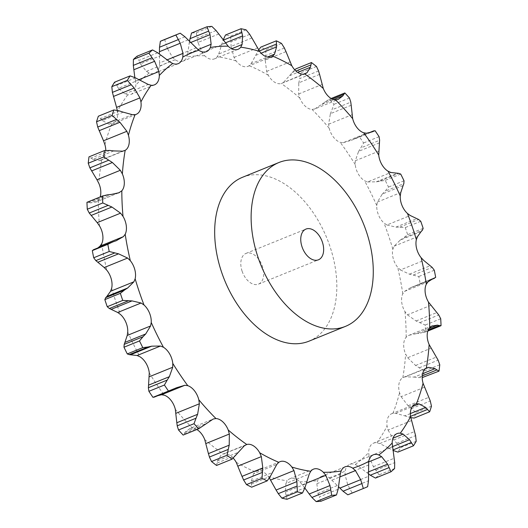 <?xml version="1.0" encoding="UTF-8"?>
<svg xmlns="http://www.w3.org/2000/svg" width="528" height="528" viewBox="0 0 528 528"><rect width="100%" height="100%" fill="white"/><g stroke="black" fill="none" stroke-linecap="round" stroke-linejoin="round"><path stroke-width="0.4" stroke-dasharray="2.64 1.98" d="M348.5 494.538A245.388 153.43 67.9 0 0 352.13 492.974L367.64 486.684M345.048 466.831L321.545 476.362A15.563 9.728 67.9 0 1 322.423 476.084A15.563 9.728 67.9 0 1 329.241 477.728L338.534 486.697M368.623 474.012L358.235 466.138L355.271 464.501A15.563 9.728 67.9 0 0 349.82 464.336A15.563 9.728 67.9 0 0 348.823 464.851A15.563 9.728 67.9 0 0 345.193 470.936L345.008 474.586L347.728 484.763L352.13 492.974M242.504 177.289A88.427 55.288 -112.1 0 1 326.984 238.445A88.427 55.288 -112.1 0 1 308.992 341.174M345.008 474.586L368.359 465.109M347.728 484.763L368.524 476.329M349.642 488.407L368.485 480.764M321.545 476.362A15.563 9.728 67.9 0 0 317.651 480.506L316.866 483.734L317.962 493.357L338.758 484.922M304.847 488.03L299.845 481.813A15.563 9.728 67.9 0 0 292.954 478.249A15.563 9.728 67.9 0 0 289.991 478.685A15.563 9.728 67.9 0 0 287.252 480.817L285.912 483.483L309.263 474.005M269.366 478.005L268.369 476.593A15.563 9.728 67.9 0 0 261.71 471.266A15.563 9.728 67.9 0 0 256.529 471.2A15.563 9.728 67.9 0 0 255.321 471.86L253.48 473.84L276.837 464.369M233.264 458.179A15.563 9.728 67.9 0 0 230.05 455.426A15.563 9.728 67.9 0 0 223.258 454.027L244.358 445.764M196.838 429.515A15.563 9.728 67.9 0 0 192.463 428.096L189.895 428.492L213.253 419.014M118.906 192.746L95.647 202.178L98.32 200.343A15.563 9.728 67.9 0 0 100.168 196.957M124.39 150.737L101.68 159.885A15.563 9.728 67.9 0 0 105.455 153.991A15.563 9.728 67.9 0 0 105.791 150.421M123.209 112.154L102.412 120.589L108.926 124.126L111.613 124.186A15.563 9.728 67.9 0 0 112.735 123.856A15.563 9.728 67.9 0 0 116.51 119.981A15.563 9.728 67.9 0 0 117.434 111.428L117.262 110.372M139.26 79.847L118.463 88.282L124.885 93.911L127.697 94.809A15.563 9.728 67.9 0 0 130.924 94.4A15.563 9.728 67.9 0 0 133.498 92.479A15.563 9.728 67.9 0 0 135.821 84.995L135.551 81.028L138.93 79.662M161.218 55.407L140.422 63.842L146.408 71.339L149.226 73.029A15.563 9.728 67.9 0 0 154.678 73.194A15.563 9.728 67.9 0 0 155.674 72.679A15.563 9.728 67.9 0 0 159.304 66.594L159.641 62.891L167.026 59.895M188.126 39.897L167.33 48.332L172.557 57.394L175.256 59.809A15.563 9.728 67.9 0 0 182.074 61.453A15.563 9.728 67.9 0 0 182.952 61.169A15.563 9.728 67.9 0 0 186.846 57.031L187.777 53.744L197.881 49.645M218.803 33.997L198.007 42.431L202.198 52.681L204.653 55.724A15.563 9.728 67.9 0 0 211.543 59.281A15.563 9.728 67.9 0 0 214.507 58.852A15.563 9.728 67.9 0 0 217.246 56.72L218.737 53.995L231.667 48.748M251.909 37.963L231.112 46.405L234.029 57.413L236.128 60.944A15.563 9.728 67.9 0 0 242.788 66.271A15.563 9.728 67.9 0 0 247.969 66.33A15.563 9.728 67.9 0 0 249.176 65.677L251.163 63.631L267.373 57.057M285.998 51.625L265.201 60.067L266.66 71.386L268.31 75.247A15.563 9.728 67.9 0 0 274.448 82.111A15.563 9.728 67.9 0 0 281.239 83.51L303.442 74.197M319.579 74.389L298.782 82.823L298.657 93.977L299.785 98.01A15.563 9.728 67.9 0 0 305.138 106.102A15.563 9.728 67.9 0 0 312.035 109.441L314.747 108.986L338.105 99.508M351.186 105.25L330.389 113.692L328.634 124.212L329.188 128.238A15.563 9.728 67.9 0 0 333.518 137.207A15.563 9.728 67.9 0 0 340.223 142.329L343.127 142.718L366.485 133.241M379.441 142.87L358.644 151.305L355.278 160.756L355.225 164.604A15.563 9.728 67.9 0 0 358.34 174.062A15.563 9.728 67.9 0 0 364.558 180.748L367.541 181.962L390.898 172.484M403.102 185.592L382.305 194.033L377.421 202.026L376.761 205.524A15.563 9.728 67.9 0 0 378.53 215.054A15.563 9.728 67.9 0 0 383.995 223.014L386.918 224.994L410.269 215.516M421.133 231.561L400.336 240.002L394.093 246.206L392.858 249.209A15.563 9.728 67.9 0 0 393.202 258.397A15.563 9.728 67.9 0 0 397.663 267.28L400.409 269.94L423.766 260.462M432.036 279.015L410.586 287.714L404.573 291.377L402.805 293.746A15.563 9.728 67.9 0 0 401.709 302.188A15.563 9.728 67.9 0 0 404.983 311.612L407.431 314.833L430.789 305.356M432.353 325.822L408.401 335.551L406.177 337.194A15.563 9.728 67.9 0 0 403.689 344.527A15.563 9.728 67.9 0 0 405.623 354.07L407.675 357.713L431.026 348.236M427.099 367.732L402.818 377.652A15.563 9.728 67.9 0 0 399.049 383.546A15.563 9.728 67.9 0 0 399.564 392.799L401.128 396.7L424.486 387.229M410.368 413.582L404.791 415.846L395.716 413.345L392.885 413.351A15.563 9.728 67.9 0 0 391.763 413.681A15.563 9.728 67.9 0 0 387.988 417.549A15.563 9.728 67.9 0 0 387.064 426.109L388.073 430.102L411.431 420.625M392.41 446.662L388.74 448.153L379.757 443.56L376.801 442.728A15.563 9.728 67.9 0 0 373.573 443.137A15.563 9.728 67.9 0 0 370.999 445.058A15.563 9.728 67.9 0 0 368.676 452.536L369.092 456.443L392.449 446.972M403.61 377.263L405.405 376.814L414.236 377.091L422.624 373.685M100.901 160.268L99.244 160.664L92.968 159.35L113.764 150.909M317.843 492.994L319.433 497.264M338.125 489.271L319.282 496.914L320.978 501.244M369.092 456.443L373.375 466.706L379.091 474.837A245.388 153.43 67.9 0 1 375.461 478.071M285.912 483.483L285.384 492.116L286.994 499.283M388.073 430.102L393.796 439.969L400.679 447.619A245.388 153.43 67.9 0 1 397.901 452.113M393.07 449.922L392.502 450.146L393.169 450.47M388.377 447.949L392.891 450.344M253.48 473.84L251.42 481.081L251.671 487.179M401.128 396.7L408.078 405.728L415.958 412.513A245.388 153.43 67.9 0 1 414.15 418.07M410.54 416.361L408.679 417.113L410.738 417.628M404.422 415.714L409.081 417.232M221.008 455.242L217.549 460.753L216.546 465.458M407.675 357.713L415.615 365.482L424.261 371.052A245.388 153.43 67.9 0 1 423.502 377.434M422.275 375.87L418.117 377.553L422.209 377.579M413.866 377.038L418.526 377.593M189.895 428.492L185.255 432.003L183.157 435.065M407.431 314.833L416.077 320.978L425.218 325.05A245.388 153.43 67.9 0 1 425.542 331.973L420.413 333.201L428.201 330.04M416.302 333.604L420.803 333.155M409.094 335.254L416.665 333.577L428.98 328.581M157.898 395.657L155.945 396.092L154.11 397.195M400.409 269.94L409.431 274.171L418.783 276.52A245.388 153.43 67.9 0 1 420.176 283.681L415.457 285.985L430.234 279.992M411.629 287.318L415.826 285.859M410.586 287.714L431.297 279.358M386.918 224.994L395.974 227.106L405.253 227.581A245.388 153.43 67.9 0 1 407.649 234.67L403.471 237.976L422.314 230.333M400.039 240.194L403.801 237.772M367.541 181.962L376.299 181.837L385.209 180.371A245.388 153.43 67.9 0 1 388.509 187.07L384.978 191.275L403.821 183.632M382.048 194.304L385.262 190.991M343.127 142.718L351.259 140.342L359.528 136.95A245.388 153.43 67.9 0 1 363.587 142.976L360.789 147.919L379.625 140.276M358.446 151.635L361.02 147.576M112.543 242.015L93.35 249.77M95.41 249.19L93.568 249.691M97.865 247.942L116.041 240.801M314.747 108.986L329.333 99.224A245.388 153.43 67.9 0 1 333.973 104.306L331.954 109.804L350.797 102.161M330.251 114.074L332.125 109.408M107.587 194.799L88.75 202.442L86.955 202.316M90.737 202.897L88.585 202.396M118.18 193.024L96.248 201.92L90.539 202.864L111.335 194.423M283.642 82.236L294.736 69.821M318.582 70.95L299.739 78.593L300.96 72.758A245.388 153.43 67.9 0 0 295.944 68.838M298.703 83.246L299.851 78.164M109.883 150.447L91.04 158.09L88.994 156.862M93.172 159.469L90.869 157.958M251.163 63.631L258.634 49.995M284.387 48.008L265.551 55.651L265.993 49.705A245.388 153.43 67.9 0 0 260.819 47.111M265.181 60.502L265.604 55.202M119.321 110.887L100.485 118.529L98.34 116.219M102.617 120.787L100.307 118.318M218.737 53.995L223.153 39.97M249.724 34.34L230.881 41.983L230.604 36.148A245.388 153.43 67.9 0 0 225.496 35.006M231.152 46.84L230.875 41.534M135.498 77.854L116.662 85.496L114.589 82.177M118.661 88.559L116.497 85.206M187.777 53.744L189.44 41.27M216.091 30.545L197.248 38.188L196.33 32.69A245.388 153.43 67.9 0 0 191.512 33.046M198.099 42.854L197.188 37.752M135.551 81.028L134.831 77.53M157.7 52.787L138.864 60.43L137.029 56.219M140.593 64.178L138.725 60.08M159.641 62.891L159.377 53.988M184.965 36.782L166.122 44.425L164.677 39.481A245.388 153.43 67.9 0 0 163.997 39.758M167.468 48.721L166.016 44.029M242.101 271.201A16.579 10.369 67.9 0 0 258.482 284.13A16.579 10.369 67.9 0 0 261.855 264.871A16.579 10.369 67.9 0 0 246.015 253.4A16.579 10.369 67.9 0 0 242.101 271.201M373.375 466.706L394.172 458.264M375.85 470.263L394.687 462.62M394.594 468.541L379.091 474.837M285.384 492.116L306.181 483.674M286.097 495.409L304.933 487.766M393.796 439.969L414.592 431.534M396.752 443.269L415.589 435.626M416.189 441.322L400.679 447.619M251.42 481.081L272.217 472.646M251.533 483.952L270.369 476.309M408.078 405.728L428.881 397.294M411.444 408.606L430.28 400.963M431.468 406.217L415.958 412.513M217.549 460.753L238.346 452.311M217.1 463.056L235.937 455.413M415.615 365.482L436.418 357.047M419.278 367.792L438.121 360.149M439.765 364.762L424.261 371.052M185.255 432.003L206.052 423.562M184.305 433.627L203.148 425.977M427.832 331.043L425.542 331.973M416.077 320.978L436.874 312.543M419.918 322.608L438.755 314.965M440.722 318.76L425.218 325.05M155.945 396.092L176.741 387.658M154.585 396.944L173.422 389.301M435.686 277.391L420.176 283.681M409.431 274.171L430.228 265.736M413.332 275.029L432.168 267.386M434.293 270.23L418.783 276.52M423.159 228.38L407.649 234.67M395.974 227.106L416.77 218.671M399.802 227.132L418.638 219.49M420.763 221.291L405.253 227.581M400.719 174.082L385.209 180.371M404.019 180.781L388.509 187.07M376.299 181.837L397.096 173.402M379.929 181.018L398.765 173.375M375.038 130.66L359.528 136.95M379.091 136.686L363.587 142.976M351.259 140.342L372.055 131.908M354.578 138.699L370.438 132.264M331.162 98.485L329.333 99.224M349.477 98.017L333.973 104.306M321.948 104.438L333.802 99.627M324.852 102.023L332.204 99.04M316.47 66.469L300.96 72.758M289.654 75.689L297.713 72.415M292.063 72.587L295.931 71.016M281.503 43.408L265.993 49.705M255.783 55.354L261.136 53.183M257.631 51.691L259.327 50.998M246.107 29.858L230.604 36.148M221.819 44.326L225.324 42.9M211.84 26.4L196.33 32.69M189.242 43.078L190.628 42.517M180.187 33.191L164.677 39.481M329.241 477.728A222.875 139.352 67.9 0 0 345.193 470.936M332.086 480.084L339.781 476.956M299.845 481.813A222.875 139.352 67.9 0 0 317.651 480.506M268.369 476.593A222.875 139.352 67.9 0 0 287.252 480.817M236.194 462.284A222.875 139.352 67.9 0 0 255.321 471.86M204.712 439.527A222.875 139.352 67.9 0 0 223.258 454.027M175.316 409.299A222.875 139.352 67.9 0 0 192.463 428.096M149.272 372.933A222.875 139.352 67.9 0 0 164.281 395.201M127.736 332.013A222.875 139.352 67.9 0 0 139.94 356.783M111.639 288.328A222.875 139.352 67.9 0 0 115.81 301.488A222.875 139.352 67.9 0 0 120.509 314.516M101.693 243.791A222.875 139.352 67.9 0 0 106.834 270.257M98.32 200.343A222.875 139.352 67.9 0 0 99.515 225.925M101.68 159.885A222.875 139.352 67.9 0 0 98.875 183.467M111.613 124.186A222.875 139.352 67.9 0 0 104.933 144.738M127.697 94.809A222.875 139.352 67.9 0 0 117.434 111.428M149.226 73.029A222.875 139.352 67.9 0 0 135.821 84.995M175.256 59.809A222.875 139.352 67.9 0 0 159.304 66.594M204.653 55.724A222.875 139.352 67.9 0 0 186.846 57.031M236.128 60.944A222.875 139.352 67.9 0 0 217.246 56.72M268.31 75.247A222.875 139.352 67.9 0 0 249.176 65.677M299.785 98.01A222.875 139.352 67.9 0 0 281.239 83.51M329.188 128.238A222.875 139.352 67.9 0 0 312.035 109.441M355.225 164.604A222.875 139.352 67.9 0 0 340.223 142.329M376.761 205.524A222.875 139.352 67.9 0 0 364.558 180.748M392.858 249.209A222.875 139.352 67.9 0 0 383.995 223.014M402.805 293.746A222.875 139.352 67.9 0 0 397.663 267.28M406.177 337.194A222.875 139.352 67.9 0 0 404.983 311.612M402.818 377.652A222.875 139.352 67.9 0 0 405.623 354.07M392.885 413.351A222.875 139.352 67.9 0 0 399.564 392.799M376.801 442.728A222.875 139.352 67.9 0 0 387.064 426.109M355.271 464.501A222.875 139.352 67.9 0 0 368.676 452.536M316.866 483.734L340.223 474.256M358.235 466.138L368.603 461.927M302.445 484.79L306.365 483.199M379.757 443.56L393.004 438.187M395.716 413.345L412.269 406.626M405.405 376.814L425.575 368.63M408.401 335.551L431.752 326.08M404.573 291.377L427.931 281.899M394.093 246.206L417.45 236.729M377.421 202.026L400.778 192.548M355.278 160.756L378.635 151.279M328.634 124.212L351.991 114.734M298.657 93.977L322.014 84.5M99.244 160.664L122.595 151.186M266.66 71.386L290.011 61.908M108.926 124.126L132.284 114.655M234.029 57.413L257.387 47.942M124.885 93.911L148.243 84.44M202.198 52.681L225.555 43.21M146.408 71.339L169.765 61.862M172.557 57.394L195.914 47.916M366.782 472.593L368.656 471.834M373.322 454.806L349.82 464.336M313.493 469.148L289.991 478.685M397.076 433.6L373.573 443.137M280.031 461.67L256.529 471.2M415.265 404.144L391.763 413.681M246.121 444.708L222.631 454.238M305.369 73.762L281.879 83.292M271.471 56.8L247.969 66.33M136.237 114.319L112.735 123.856M238.009 49.315L214.507 58.852M154.427 84.863L130.924 94.4M206.455 51.638L182.952 61.169M178.18 63.664L154.678 73.194M430.135 280.058L416.42 285.622M370.102 132.343L355.964 138.079M117.414 240.286L95.964 248.985M258.482 284.13L318.437 259.809M246.015 253.4L305.969 229.079"/><path stroke-width="0.79" d="M347.813 494.809L363.323 488.519L361.878 483.575L343.035 491.218L347.813 494.809A245.388 153.43 67.9 0 0 348.5 494.538L364.003 488.242A245.388 153.43 67.9 0 0 367.64 486.684L368.485 480.764L368.696 461.406A15.563 9.728 67.9 0 1 372.326 455.321A15.563 9.728 67.9 0 1 373.322 454.806A15.563 9.728 67.9 0 1 378.774 454.971A222.875 139.352 67.9 0 0 392.179 443.005A15.563 9.728 67.9 0 1 394.502 435.521A15.563 9.728 67.9 0 1 397.076 433.6A15.563 9.728 67.9 0 1 400.303 433.191A222.875 139.352 67.9 0 0 410.566 416.572A15.563 9.728 67.9 0 1 411.49 408.019A15.563 9.728 67.9 0 1 415.265 404.144A15.563 9.728 67.9 0 1 416.387 403.814A222.875 139.352 67.9 0 0 423.067 383.262A15.563 9.728 67.9 0 1 422.545 374.009A15.563 9.728 67.9 0 1 426.32 368.115A222.875 139.352 67.9 0 0 429.125 344.533A15.563 9.728 67.9 0 1 427.192 334.99A15.563 9.728 67.9 0 1 429.68 327.657A222.875 139.352 67.9 0 0 428.485 302.075A15.563 9.728 67.9 0 1 425.212 292.657A15.563 9.728 67.9 0 1 426.307 284.209A222.875 139.352 67.9 0 0 421.166 257.743A15.563 9.728 67.9 0 1 416.704 248.86A15.563 9.728 67.9 0 1 416.361 239.672A222.875 139.352 67.9 0 0 407.491 213.484A15.563 9.728 67.9 0 1 402.032 205.517A15.563 9.728 67.9 0 1 400.264 195.987A222.875 139.352 67.9 0 0 388.06 171.217A15.563 9.728 67.9 0 1 381.843 164.525A15.563 9.728 67.9 0 1 378.728 155.067A222.875 139.352 67.9 0 0 363.719 132.799A15.563 9.728 67.9 0 1 357.014 127.67A15.563 9.728 67.9 0 1 352.684 118.701A222.875 139.352 67.9 0 0 335.537 99.904A15.563 9.728 67.9 0 1 328.64 96.571A15.563 9.728 67.9 0 1 323.288 88.473A222.875 139.352 67.9 0 0 304.742 73.973A15.563 9.728 67.9 0 1 297.95 72.574A15.563 9.728 67.9 0 1 291.806 65.716A222.875 139.352 67.9 0 0 272.679 56.14A15.563 9.728 67.9 0 1 271.471 56.8A15.563 9.728 67.9 0 1 266.29 56.734A15.563 9.728 67.9 0 1 259.631 51.407A222.875 139.352 67.9 0 0 240.748 47.183A15.563 9.728 67.9 0 1 238.009 49.315A15.563 9.728 67.9 0 1 235.046 49.751A15.563 9.728 67.9 0 1 228.155 46.187A222.875 139.352 67.9 0 0 210.349 47.494A15.563 9.728 67.9 0 1 206.455 51.638A15.563 9.728 67.9 0 1 205.577 51.916A15.563 9.728 67.9 0 1 198.759 50.272A222.875 139.352 67.9 0 0 182.807 57.064A15.563 9.728 67.9 0 1 179.177 63.149A15.563 9.728 67.9 0 1 178.18 63.664A15.563 9.728 67.9 0 1 172.729 63.499A222.875 139.352 67.9 0 0 159.324 75.464A15.563 9.728 67.9 0 1 157.001 82.942A15.563 9.728 67.9 0 1 154.427 84.863A15.563 9.728 67.9 0 1 151.199 85.272A222.875 139.352 67.9 0 0 140.936 101.891A15.563 9.728 67.9 0 1 140.012 110.451A15.563 9.728 67.9 0 1 136.237 114.319A15.563 9.728 67.9 0 1 135.115 114.649A222.875 139.352 67.9 0 0 128.436 135.201A15.563 9.728 67.9 0 1 128.951 144.454A15.563 9.728 67.9 0 1 125.182 150.348A222.875 139.352 67.9 0 0 122.377 173.93A15.563 9.728 67.9 0 1 124.311 183.473A15.563 9.728 67.9 0 1 121.823 190.806A222.875 139.352 67.9 0 0 123.017 216.388A15.563 9.728 67.9 0 1 126.291 225.812A15.563 9.728 67.9 0 1 125.195 234.254A222.875 139.352 67.9 0 0 130.337 260.72A15.563 9.728 67.9 0 1 134.798 269.603A15.563 9.728 67.9 0 1 135.142 278.791A222.875 139.352 67.9 0 0 139.313 291.951A222.875 139.352 67.9 0 0 144.005 304.986A15.563 9.728 67.9 0 1 149.47 312.946A15.563 9.728 67.9 0 1 151.239 322.476A222.875 139.352 67.9 0 0 163.442 347.252A15.563 9.728 67.9 0 1 169.66 353.938A15.563 9.728 67.9 0 1 172.775 363.396A222.875 139.352 67.9 0 0 187.777 385.671A15.563 9.728 67.9 0 1 194.482 390.793A15.563 9.728 67.9 0 1 198.812 399.762A222.875 139.352 67.9 0 0 215.965 418.559A15.563 9.728 67.9 0 1 222.862 421.898A15.563 9.728 67.9 0 1 228.215 429.99A222.875 139.352 67.9 0 0 246.761 444.49A15.563 9.728 67.9 0 1 253.552 445.889A15.563 9.728 67.9 0 1 259.69 452.753A222.875 139.352 67.9 0 0 278.824 462.323A15.563 9.728 67.9 0 1 280.031 461.67A15.563 9.728 67.9 0 1 285.212 461.729A15.563 9.728 67.9 0 1 291.872 467.056A222.875 139.352 67.9 0 0 310.754 471.28A15.563 9.728 67.9 0 1 313.493 469.148A15.563 9.728 67.9 0 1 316.457 468.719A15.563 9.728 67.9 0 1 323.347 472.276A222.875 139.352 67.9 0 0 341.154 470.969A15.563 9.728 67.9 0 1 345.048 466.831A15.563 9.728 67.9 0 1 345.926 466.547A15.563 9.728 67.9 0 1 352.744 468.191A222.875 139.352 67.9 0 0 368.696 461.406M339.57 487.786L343.372 491.522M361.984 483.971L360.532 479.279M363.323 488.519A245.388 153.43 67.9 0 0 364.003 488.242M338.534 486.697L339.874 488.103L360.67 479.668L355.443 470.606L352.744 468.191M345.444 326.383L308.992 341.174A88.427 55.288 -112.1 0 1 221.615 272.217A88.427 55.288 -112.1 0 1 242.504 177.289L278.956 162.505A88.427 55.288 67.9 0 0 258.067 257.426A88.427 55.288 67.9 0 0 345.444 326.383A88.427 55.288 67.9 0 0 363.436 223.661A88.427 55.288 67.9 0 0 278.956 162.505M237.989 466.092L261.34 456.614L262.799 467.933L242.002 476.375L236.194 462.284A15.563 9.728 67.9 0 0 233.264 458.179M205.986 443.5L229.343 434.023L229.218 445.177L208.421 453.611L204.712 439.527A15.563 9.728 67.9 0 0 199.36 431.429A15.563 9.728 67.9 0 0 196.838 429.515M176.009 413.266L199.366 403.788L197.611 414.308L176.814 422.75L175.316 409.299A15.563 9.728 67.9 0 0 170.986 400.33A15.563 9.728 67.9 0 0 164.281 395.201L161.515 394.759L184.873 385.282L187.777 385.671M149.365 376.721L172.722 367.244L169.356 376.695L148.559 385.13L149.272 372.933A15.563 9.728 67.9 0 0 146.157 363.475A15.563 9.728 67.9 0 0 139.94 356.783L137.102 355.516L160.459 346.038L163.442 347.252M127.222 335.452L150.579 325.974L145.695 333.967L124.898 342.408L127.222 335.452L127.736 332.013A15.563 9.728 67.9 0 0 125.968 322.483A15.563 9.728 67.9 0 0 120.509 314.516L117.731 312.484L141.082 303.006L144.005 304.986M110.55 291.271L133.907 281.794L127.664 287.998L106.867 296.439L110.55 291.271L111.639 288.328A15.563 9.728 67.9 0 0 111.296 279.14A15.563 9.728 67.9 0 0 106.834 270.257L104.234 267.538L127.591 258.06L130.337 260.72M97.865 247.942L100.069 246.101L101.693 243.791A15.563 9.728 67.9 0 0 102.788 235.343A15.563 9.728 67.9 0 0 99.515 225.925L97.211 222.644L120.569 213.167L123.017 216.388M100.168 196.957A15.563 9.728 67.9 0 0 100.808 193.01A15.563 9.728 67.9 0 0 98.875 183.467L96.974 179.764L120.325 170.287L122.377 173.93M105.791 150.421A15.563 9.728 67.9 0 0 104.933 144.738L103.514 140.771L126.872 131.3L128.436 135.201M338.758 484.922L340.223 474.256L341.154 470.969M368.656 471.834L387.578 464.158L381.592 456.661L378.774 454.971M336.488 494.954A245.388 153.43 67.9 0 1 331.67 495.31L330.752 489.812L311.909 497.455L316.16 501.6A245.388 153.43 67.9 0 0 320.978 501.244L336.488 494.954L338.125 489.271M338.039 489.713L338.811 484.493M304.847 488.03L309.197 494.003L329.993 485.569L325.802 475.319L323.347 472.276M330.812 490.248L329.901 485.146M390.971 471.781L389.136 467.57L370.3 475.213L375.461 478.071L390.971 471.781A245.388 153.43 67.9 0 0 394.594 468.541L394.687 462.62L392.179 443.005M389.275 467.92L387.407 463.822M297.396 491.852L281.893 498.142L278.276 493.66L297.119 486.017L297.396 491.852A245.388 153.43 67.9 0 0 302.504 492.994L304.933 487.766L309.263 474.005L310.754 471.28M392.41 446.662L409.537 439.718L403.115 434.089L400.303 433.191M269.366 478.005L276.091 490.037L296.888 481.595L293.971 470.587L291.872 467.056M297.125 486.466L296.848 481.16M410.566 416.572L415.589 435.626L416.189 441.322A245.388 153.43 67.9 0 1 413.411 445.823L411.338 442.504L393.07 449.922M411.503 442.794L409.339 439.441M262.007 478.295L246.497 484.592L243.613 479.992L262.449 472.349L262.007 478.295A245.388 153.43 67.9 0 0 267.181 480.889L270.369 476.309L276.837 464.369L278.824 462.323M410.368 413.582L425.588 407.411L419.074 403.874L416.387 403.814M261.34 456.614L259.69 452.753M262.396 472.798L262.819 467.498M423.067 383.262L430.28 400.963L431.468 406.217A245.388 153.43 67.9 0 1 429.66 411.781L427.515 409.471L410.54 416.361M427.693 409.682L425.383 407.213M227.04 455.242L211.53 461.531L209.418 457.05L228.261 449.407L227.04 455.242A245.388 153.43 67.9 0 0 232.056 459.162L244.358 445.764L246.761 444.49M422.624 373.685L435.032 368.65L428.756 367.336L426.32 368.115M229.343 434.023L228.215 429.99M228.149 449.836L229.297 444.754M429.125 344.533L438.121 360.149L439.765 364.762A245.388 153.43 67.9 0 1 439.006 371.138L436.96 369.91L422.275 375.87M437.131 370.042L434.828 368.531M194.027 423.694L178.523 429.983L177.203 425.839L196.046 418.196L194.027 423.694A245.388 153.43 67.9 0 0 198.667 428.776L213.253 419.014L215.965 418.559M428.98 328.581L437.461 325.136L431.752 326.08L429.68 327.657M199.366 403.788L198.812 399.762M195.875 418.592L197.749 413.926M428.485 302.075L438.755 314.965L440.722 318.76A245.388 153.43 67.9 0 1 441.045 325.684L439.25 325.558L428.201 330.04M432.353 325.822L431.752 326.08M439.415 325.604L437.263 325.103M431.297 279.358L432.755 278.764L427.931 281.899L426.307 284.209M184.873 385.282L176.741 387.658L168.472 391.05A245.388 153.43 67.9 0 1 164.413 385.024L167.211 380.081L148.375 387.724L148.909 391.314A245.388 153.43 67.9 0 0 152.962 397.34L154.585 396.944M172.722 367.244L172.775 363.396M166.98 380.424L169.554 376.365M421.166 257.743L423.766 260.462L432.168 267.386L434.293 270.23A245.388 153.43 67.9 0 1 435.686 277.391L430.135 280.058M434.432 278.309L432.59 278.81M421.133 231.561L417.45 236.729L416.361 239.672M148.071 346.982L142.791 347.629A245.388 153.43 67.9 0 1 139.491 340.93L143.022 336.725L124.179 344.368L123.981 347.219A245.388 153.43 67.9 0 0 127.281 353.918L129.235 354.625L148.071 346.982L151.701 346.163L160.459 346.038M150.579 325.974L151.239 322.476M142.738 337.009L145.952 333.696M407.491 213.484L410.269 215.516L418.638 219.49L420.763 221.291A245.388 153.43 67.9 0 1 423.159 228.38L422.314 230.333M422.413 230.221L421.001 231.693M403.102 185.592L400.778 192.548L400.264 195.987M120.351 293.33L104.841 299.62L105.686 297.667L124.529 290.024L120.351 293.33A245.388 153.43 67.9 0 0 121.532 296.881A245.388 153.43 67.9 0 0 122.747 300.419L132.026 300.894L141.082 303.006M403.821 183.632L404.019 180.781A245.388 153.43 67.9 0 0 400.719 174.082L398.765 173.375L390.898 172.484L388.06 171.217M403.874 183.44L403.016 185.797M133.907 281.794L135.142 278.791M124.199 290.228L127.961 287.806M379.441 142.87L378.728 155.067M379.625 140.276L379.091 136.686A245.388 153.43 67.9 0 0 375.038 130.66L372.055 131.908L366.485 133.241L363.719 132.799M370.102 132.343L373.89 130.805L370.438 132.264M379.632 140.026L379.408 143.134M112.543 242.015L107.824 244.319A245.388 153.43 67.9 0 0 109.217 251.48L118.569 253.829L127.591 258.06M116.041 240.801L123.427 236.623L125.195 234.254M112.174 242.141L116.371 240.682M351.186 105.25L352.684 118.701M350.797 102.161L349.477 98.017A245.388 153.43 67.9 0 0 344.843 92.935L342.745 95.997L338.105 99.508L335.537 99.904M350.737 101.858L351.212 105.567M107.587 194.799L102.458 196.027A245.388 153.43 67.9 0 0 102.782 202.95L111.923 207.022L120.569 213.167M111.335 194.423L118.906 192.746L121.823 190.806M107.197 194.845L111.698 194.396M319.579 74.389L323.288 88.473M318.582 70.95L316.47 66.469A245.388 153.43 67.9 0 0 311.454 62.542L310.451 67.247L306.992 72.758L304.742 73.973M318.463 70.613L319.664 74.738M109.883 150.447L104.498 150.566A245.388 153.43 67.9 0 0 103.739 156.948L112.385 162.518L120.325 170.287M113.764 150.909L122.595 151.186L125.182 150.348M109.474 150.407L114.134 150.962M303.442 74.197L306.992 72.758M285.998 51.625L291.806 65.716M284.387 48.008L281.503 43.408A245.388 153.43 67.9 0 0 276.329 40.821L276.58 46.919L274.52 54.16L272.679 56.14M284.216 47.652L286.143 51.995M119.321 110.887L113.85 109.93A245.388 153.43 67.9 0 0 112.042 115.487L119.922 122.272L126.872 131.3M123.209 112.154L132.284 114.655L135.115 114.649M118.919 110.768L123.578 112.286M267.373 57.057L274.52 54.16M251.909 37.963L259.631 51.407M117.262 110.372L116.569 107.375L139.927 97.898L140.936 101.891M249.724 34.34L246.107 29.858A245.388 153.43 67.9 0 0 241.006 28.717L242.616 35.884L242.088 44.517L240.748 47.183M249.487 33.983L252.113 38.333M135.498 77.854L130.099 75.887A245.388 153.43 67.9 0 0 127.321 80.381L134.204 88.031L139.927 97.898M139.26 79.847L148.243 84.44L151.199 85.272M135.109 77.656L139.623 80.051M231.667 48.748L242.088 44.517M218.803 33.997L228.155 46.187M138.93 79.662L158.908 71.557L159.324 75.464M216.091 30.545L211.84 26.4A245.388 153.43 67.9 0 0 207.022 26.756L210.038 34.643L211.134 44.266L210.349 47.494M215.8 30.202L219.061 34.346M157.7 52.787L152.539 49.929A245.388 153.43 67.9 0 0 148.909 53.163L154.625 61.294L158.908 71.557M161.218 55.407L169.765 61.862L172.729 63.499M157.331 52.529L161.555 55.671M197.881 49.645L211.134 44.266M188.126 39.897L198.759 50.272M167.026 59.895L182.992 53.414L182.807 57.064M184.965 36.782L180.187 33.191A245.388 153.43 67.9 0 0 179.5 33.462A245.388 153.43 67.9 0 0 175.87 35.026L180.272 43.237L182.992 53.414M184.628 36.478L188.43 40.214M308.939 493.654L312.2 497.798M368.623 474.012L370.3 475.213M281.893 498.142A245.388 153.43 67.9 0 0 286.994 499.283L302.504 492.994M275.887 489.667L278.513 494.017M393.169 450.47L397.901 452.113L413.411 445.823M246.497 484.592A245.388 153.43 67.9 0 0 251.671 487.179L267.181 480.889M241.857 476.005L243.784 480.348M410.738 417.628L414.15 418.07L429.66 411.781M211.53 461.531A245.388 153.43 67.9 0 0 216.546 465.458L232.056 459.162M208.336 453.262L209.537 457.387M422.209 377.579L439.006 371.138M178.523 429.983A245.388 153.43 67.9 0 0 183.157 435.065L198.667 428.776M176.788 422.433L177.263 426.142M161.515 394.759L157.898 395.657M148.592 384.866L148.368 387.974M137.102 355.516L129.235 354.625M124.984 342.203L124.126 344.56M117.731 312.484L109.362 308.51L107.237 306.709A245.388 153.43 67.9 0 1 106.022 303.171A245.388 153.43 67.9 0 1 104.841 299.62M106.999 296.307L105.587 297.779M104.234 267.538L95.832 260.614L93.707 257.77A245.388 153.43 67.9 0 1 92.314 250.609L93.7 249.658M97.211 222.644L89.245 213.035L87.278 209.24A245.388 153.43 67.9 0 1 86.955 202.316L102.458 196.027M294.736 69.821L295.944 68.838L311.454 62.542M96.974 179.764L89.879 167.851L88.235 163.238A245.388 153.43 67.9 0 1 88.994 156.862L104.498 150.566M258.634 49.995L260.819 47.111L276.329 40.821M103.514 140.771L97.72 127.037L96.532 121.783A245.388 153.43 67.9 0 1 98.34 116.219L113.85 109.93M223.067 40.234L225.496 35.006L241.006 28.717M116.569 107.375L112.411 92.374L111.811 86.678A245.388 153.43 67.9 0 1 114.589 82.177L130.099 75.887M189.44 41.27L191.512 33.046L207.022 26.756M134.831 77.53L133.313 65.38L133.406 59.459A245.388 153.43 67.9 0 1 137.029 56.219L152.539 49.929M159.377 53.988L159.515 47.236L160.36 41.316A245.388 153.43 67.9 0 1 163.997 39.758L179.5 33.462M331.67 495.31L316.16 501.6M441.045 325.684L427.832 331.043M164.413 385.024L148.909 391.314M168.472 391.05L152.962 397.34M130.904 354.598L151.701 346.163M139.491 340.93L123.981 347.219M142.791 347.629L127.281 353.918M111.23 309.329L132.026 300.894M109.362 308.51L128.198 300.868M122.747 300.419L107.237 306.709M97.772 262.264L118.569 253.829M109.217 251.48L93.707 257.77M107.824 244.319L92.314 250.609M95.832 260.614L114.668 252.971M91.126 215.457L111.923 207.022M344.843 92.935L331.162 98.485M333.802 99.627L342.745 95.997M332.204 99.04L343.695 94.373M102.782 202.95L87.278 209.24M89.245 213.035L108.082 205.392M91.582 170.953L112.385 162.518M297.713 72.415L310.451 67.247M295.931 71.016L310.9 64.944M103.739 156.948L88.235 163.238M89.879 167.851L108.722 160.208M99.119 130.706L119.922 122.272M261.136 53.183L276.58 46.919M259.327 50.998L276.467 44.048M112.042 115.487L96.532 121.783M97.72 127.037L116.556 119.394M113.408 96.466L134.204 88.031M225.324 42.9L242.616 35.884M223.285 40.148L241.903 32.591M127.321 80.381L111.811 86.678M112.411 92.374L131.248 84.731M133.828 69.736L154.625 61.294M190.628 42.517L210.038 34.643M189.875 38.729L208.718 31.086M148.909 53.163L133.406 59.459M133.313 65.38L152.15 57.737M159.476 51.671L180.272 43.237M175.87 35.026L160.36 41.316M159.515 47.236L178.358 39.593M302.049 246.88A16.579 10.369 67.9 0 0 318.437 259.809A16.579 10.369 67.9 0 0 321.809 240.55A16.579 10.369 67.9 0 0 305.969 229.079A16.579 10.369 67.9 0 0 302.049 246.88M339.781 476.956L355.443 470.606M368.603 461.927L381.592 456.661M306.365 483.199L325.802 475.319M393.004 438.187L403.115 434.089M270.613 480.058L293.971 470.587M412.269 406.626L419.074 403.874M425.575 368.63L428.756 367.336M100.069 246.101L123.427 236.623M118.18 193.024L119.599 192.449M430.234 279.992L434.3 278.342M172.036 389.921L154.11 397.195M111.58 242.378L93.35 249.77"/></g></svg>
